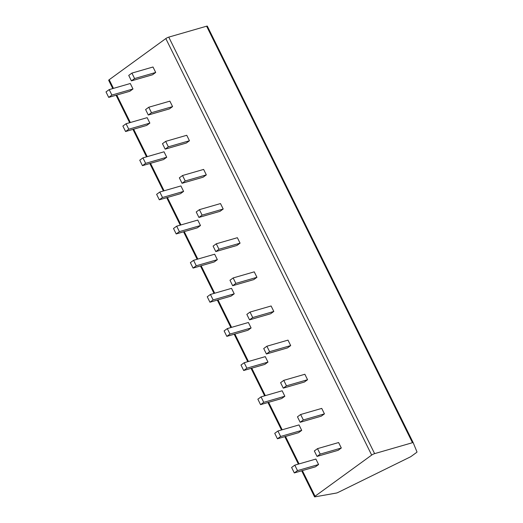 <?xml version="1.0" encoding="UTF-8"?>
<svg xmlns="http://www.w3.org/2000/svg" width="523" height="523" viewBox="0 0 523 523"><rect width="100%" height="100%" fill="white"/><g stroke="black" fill="none" stroke-linecap="round" stroke-linejoin="round"><path stroke-width="0.78" d="M112.778 88.57L108.686 80.294A2.321 0.405 -26.3 0 1 109.189 79.725L165.817 38.571A2.321 0.405 -26.3 0 1 168.766 37.12L206.611 26.189A2.321 0.405 -26.3 0 1 207.324 26.15A2.321 0.405 -26.3 0 1 207.33 26.157L413.177 442.661A2.321 0.405 153.7 0 0 413.177 442.661A2.321 0.405 153.7 0 0 412.464 442.7L374.618 453.637A2.321 0.405 153.7 0 0 371.676 455.082L315.042 496.235A2.321 0.405 153.7 0 0 314.545 496.811A2.321 0.405 153.7 0 0 314.931 496.85L336.374 493.052A2.321 0.405 153.7 0 0 338.224 492.359L409.829 457.161A2.321 0.405 153.7 0 0 411.261 456.324L416.491 452.526A2.321 0.405 153.7 0 0 416.994 451.957L413.183 442.667L207.324 26.15M317.036 456.416L338.133 450.323L341.31 448.008L338.61 442.543L317.513 448.642L314.336 450.95L317.036 456.416L320.213 454.101L317.513 448.642M294.312 472.929L315.408 466.83L318.592 464.522L315.892 459.057L294.795 465.15L291.612 467.464L294.312 472.929L297.495 470.615L294.795 465.15M300.163 422.277L321.259 416.177L324.437 413.87L321.737 408.404L300.64 414.504L297.463 416.811L300.163 422.277L303.34 419.962L300.64 414.504M277.438 438.784L298.535 432.691L301.719 430.377L299.019 424.918L277.922 431.011L274.738 433.325L277.438 438.784L280.622 436.476L277.922 431.011M283.289 388.138L304.386 382.038L307.563 379.731L304.863 374.265L283.767 380.358L280.59 382.673L283.289 388.138L286.467 385.824L283.767 380.358M260.565 404.645L281.662 398.552L284.845 396.238L282.145 390.779L261.049 396.872L257.865 399.186L260.565 404.645L263.749 402.331L261.049 396.872M266.416 353.993L287.513 347.9L290.69 345.585L287.99 340.127L266.893 346.219L263.716 348.534L266.416 353.993L269.593 351.685L266.893 346.219M243.692 370.506L264.788 364.407L267.972 362.099L265.272 356.634L244.176 362.733L240.992 365.041L243.692 370.506L246.876 368.192L244.176 362.733M249.543 319.854L270.639 313.761L273.817 311.447L271.117 305.981L250.02 312.081L246.843 314.388L249.543 319.854L252.72 317.539L250.02 312.081M226.819 336.367L247.915 330.268L251.099 327.96L248.399 322.495L227.302 328.588L224.119 330.902L226.819 336.367L230.002 334.053L227.302 328.588M232.67 285.715L253.766 279.615L256.943 277.308L254.243 271.842L233.147 277.942L229.97 280.25L232.67 285.715L235.847 283.401L233.147 277.942M209.945 302.222L231.042 296.129L234.226 293.815L231.526 288.356L210.429 294.449L207.245 296.763L209.945 302.222L213.129 299.914L210.429 294.449M215.796 251.576L236.893 245.477L240.07 243.169L237.37 237.704L216.274 243.796L213.096 246.111L215.796 251.576L218.974 249.262L216.274 243.796M193.072 268.083L214.169 261.99L217.352 259.676L214.652 254.217L193.556 260.31L190.372 262.624L193.072 268.083L196.256 265.776L193.556 260.31M198.923 217.431L220.02 211.338L223.197 209.023L220.497 203.565L199.4 209.658L196.223 211.972L198.923 217.431L202.1 215.123L199.4 209.658M176.199 233.944L197.295 227.845L200.479 225.537L197.779 220.072L176.682 226.171L173.499 228.479L176.199 233.944L179.382 231.63L176.682 226.171M182.05 183.292L203.146 177.199L206.324 174.885L203.624 169.419L182.527 175.519L179.35 177.827L182.05 183.292L185.227 180.978L182.527 175.519M159.325 199.806L180.422 193.706L183.606 191.398L180.906 185.933L159.809 192.026L156.625 194.34L159.325 199.806L162.509 197.491L159.809 192.026M165.176 149.153L186.273 143.054L189.45 140.746L186.75 135.28L165.654 141.38L162.476 143.688L165.176 149.153L168.354 146.839L165.654 141.38M142.452 165.66L163.549 159.567L166.732 157.253L164.032 151.794L142.936 157.887L139.752 160.201L142.452 165.66L145.636 163.353L142.936 157.887M148.303 115.014L169.4 108.915L172.577 106.607L169.877 101.142L148.78 107.235L145.603 109.549L148.303 115.014L151.48 112.7L148.78 107.235M125.579 131.521L146.675 125.428L149.859 123.114L147.159 117.655L126.063 123.748L122.879 126.063L125.579 131.521L128.763 129.214L126.063 123.748M131.43 80.869L152.526 74.776L155.704 72.462L153.004 67.003L131.907 73.096L128.73 75.41L131.43 80.869L134.607 78.561L131.907 73.096M108.706 97.383L129.802 91.283L132.986 88.975L130.286 83.51L109.189 89.61L106.006 91.917L108.706 97.383L111.889 95.068L109.189 89.61M341.31 448.008L320.213 454.101M318.592 464.522L297.495 470.615M324.437 413.87L303.34 419.962M301.719 430.377L280.622 436.476M307.563 379.731L286.467 385.824M284.845 396.238L263.749 402.331M290.69 345.585L269.593 351.685M267.972 362.099L246.876 368.192M273.817 311.447L252.72 317.539M251.099 327.96L230.002 334.053M256.943 277.308L235.847 283.401M234.226 293.815L213.129 299.914M240.07 243.169L218.974 249.262M217.352 259.676L196.256 265.776M223.197 209.023L202.1 215.123M200.479 225.537L179.382 231.63M206.324 174.885L185.227 180.978M183.606 191.398L162.509 197.491M189.45 140.746L168.354 146.839M166.732 157.253L145.636 163.353M172.577 106.607L151.48 112.7M149.859 123.114L128.763 129.214M155.704 72.462L134.607 78.561M132.986 88.975L111.889 95.068M109.189 79.725L113.465 88.374M116.766 95.055L130.338 122.513M133.64 129.194L147.211 156.652M150.513 163.333L164.085 190.797M167.386 197.478L180.958 224.936M184.259 231.617L197.825 259.075M201.133 265.756L214.698 293.213M218.006 299.895L231.571 327.359M234.879 334.04L248.445 361.498M251.753 368.179L265.318 395.636M268.626 402.318L282.191 429.775M285.499 436.457L299.064 463.921M302.372 470.595L315.042 496.235M165.817 38.571L371.676 455.082M168.766 37.12L374.618 453.637M206.611 26.189L412.464 442.7M116.08 95.251L129.652 122.709M132.953 129.39L146.525 156.854M149.826 163.529L163.398 190.993M166.7 197.674L180.272 225.132M183.573 231.813L197.145 259.271M200.446 265.952L214.018 293.416M217.32 300.091L230.891 327.555M234.193 334.236L247.765 361.694M251.066 368.375L264.638 395.833M267.939 402.514L281.511 429.978M284.813 436.653L298.385 464.117M301.686 470.798L314.545 496.811"/></g></svg>

